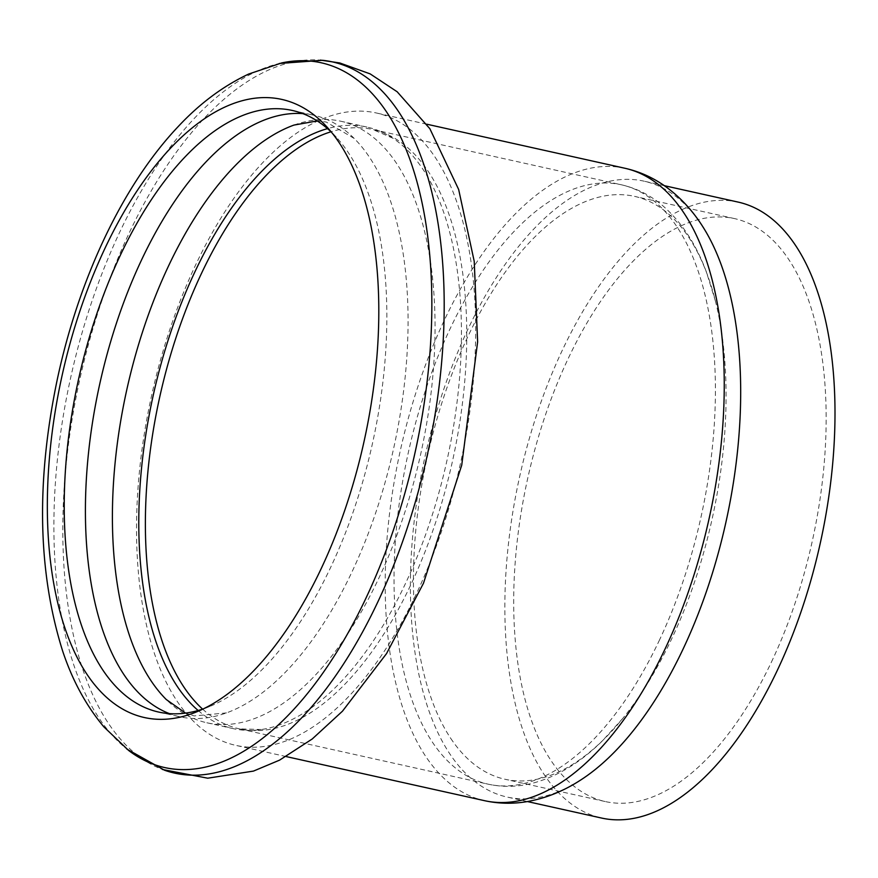 <?xml version="1.0" encoding="UTF-8"?>
<svg xmlns="http://www.w3.org/2000/svg" width="878" height="878" viewBox="0 0 878 878"><rect width="100%" height="100%" fill="white"/><g stroke="black" fill="none" stroke-linecap="round" stroke-linejoin="round"><path stroke-width="0.66" stroke-dasharray="4.39 3.29" d="M128.737 750.536A360.957 176.237 102.5 0 1 124.742 747.354A360.957 176.237 102.5 0 1 99.016 718.083A360.957 176.237 102.5 0 1 79.042 343.649A360.957 176.237 102.5 0 1 276.658 64.149A360.957 176.237 102.5 0 1 281.629 62.953M177.016 701.05A323.905 158.139 -77.5 0 0 235.798 745.367A323.905 158.139 -77.5 0 0 416.15 594.241A323.905 158.139 -77.5 0 0 435.192 157.327A323.905 158.139 -77.5 0 0 376.41 112.999A323.905 158.139 -77.5 0 0 170.672 327.066A323.905 158.139 -77.5 0 0 177.016 701.05M322.478 60.297A364.249 177.839 -77.5 0 0 318.44 59.978A364.249 177.839 -77.5 0 0 96.734 316.278A364.249 177.839 -77.5 0 0 108.334 723.209A364.249 177.839 -77.5 0 0 160.817 768.832A364.249 177.839 -77.5 0 0 164.614 770.258M293.998 125.071A308.134 150.445 102.5 0 1 340.62 121.197A308.134 150.445 102.5 0 1 396.538 163.363A308.134 150.445 102.5 0 1 402.574 519.139A308.134 150.445 102.5 0 1 206.846 722.77A308.134 150.445 102.5 0 1 166.271 699.525M198.132 710.489A308.134 150.445 -77.5 0 0 233.23 728.641A308.134 150.445 -77.5 0 0 261.37 729.519A308.134 150.445 -77.5 0 0 437.376 498.133A308.134 150.445 -77.5 0 0 422.911 169.234A308.134 150.445 -77.5 0 0 392.861 138.197A308.134 150.445 -77.5 0 0 366.993 127.069A308.134 150.445 -77.5 0 0 327.516 128.627M302.844 113.624A308.134 150.445 102.5 0 1 313.622 115.194A308.134 150.445 102.5 0 1 354.207 138.45A308.134 150.445 102.5 0 1 369.539 157.36A308.134 150.445 102.5 0 1 388.702 469.017A308.134 150.445 102.5 0 1 226.469 712.903A308.134 150.445 102.5 0 1 179.858 716.777A308.134 150.445 102.5 0 1 169.432 713.627M203.279 708.897A308.134 150.445 -77.5 0 0 209.677 706.483A308.134 150.445 -77.5 0 0 330.227 568.285A308.134 150.445 -77.5 0 0 348.346 152.651A308.134 150.445 -77.5 0 0 336.274 137.155A308.134 150.445 -77.5 0 0 331.5 132.26M450.754 738.398A298.553 145.77 -77.5 0 0 504.938 779.247A298.553 145.77 -77.5 0 0 622.798 718.402A298.553 145.77 -77.5 0 0 671.165 639.941A298.553 145.77 -77.5 0 0 715.526 301.428A298.553 145.77 -77.5 0 0 634.542 196.365A298.553 145.77 -77.5 0 0 468.303 335.67A298.553 145.77 -77.5 0 0 450.754 738.398M771.356 662.221A298.553 145.77 -77.5 0 0 734.732 218.644A298.553 145.77 -77.5 0 0 568.494 357.95A298.553 145.77 -77.5 0 0 605.118 801.526A298.553 145.77 -77.5 0 0 771.356 662.221M738.398 202.149A315.454 154.012 -77.5 0 0 562.754 349.334A315.454 154.012 -77.5 0 0 601.452 818.022M703.223 227.358A315.454 154.012 -77.5 0 0 644.002 181.164A315.454 154.012 -77.5 0 0 468.358 328.35A315.454 154.012 -77.5 0 0 449.81 753.862A315.454 154.012 -77.5 0 0 507.056 797.037A315.454 154.012 -77.5 0 0 580.281 780.279M202.609 709.117A307.004 149.886 -77.5 0 0 239.464 728.872A307.004 149.886 -77.5 0 0 410.41 585.626A307.004 149.886 -77.5 0 0 372.744 129.494A307.004 149.886 -77.5 0 0 330.984 131.777M659.06 640.918A307.004 149.886 -77.5 0 0 621.394 184.786A307.004 149.886 -77.5 0 0 450.447 328.032A307.004 149.886 -77.5 0 0 432.404 742.151A307.004 149.886 -77.5 0 0 488.113 784.164A307.004 149.886 -77.5 0 0 659.06 640.918M625.059 168.291A323.905 158.139 -77.5 0 0 444.707 319.427A323.905 158.139 -77.5 0 0 425.665 756.342A323.905 158.139 -77.5 0 0 484.447 800.659M162.518 769.501L160.817 768.832M318.44 59.978L320.371 60.099M206.846 722.77L233.23 728.641M340.62 121.197L366.993 127.069M354.207 138.45L326.254 122.042L317.243 120.934M226.469 712.903L194.192 715.921L185.565 713.112M158.655 712.058L179.858 716.777M292.418 110.485L313.622 115.194M336.274 137.155L326.835 126.86M209.677 706.483L196.771 711.806M715.526 301.428L706.384 271.928C696.045 244.15 681.613 222.189 663.099 206.034C650.653 195.377 636.748 188.298 621.394 184.786L372.744 129.494L392.861 138.197M622.798 718.402L602.023 741.251C580.885 762.027 558.507 775.812 534.889 782.594C519.107 786.973 503.511 787.489 488.113 784.164L239.464 728.872L261.37 729.519M734.732 218.644L634.542 196.365M605.118 801.526L504.938 779.247M664.361 185.686L644.002 181.164M527.415 801.559L507.056 797.037M426.763 124.193L376.41 112.999M286.14 756.562L235.798 745.367M124.742 747.354L126.849 749.088M279.303 63.468L276.658 64.149"/><path stroke-width="1.32" d="M386.726 112.164A360.957 176.237 102.5 0 1 380.339 565.234A360.957 176.237 102.5 0 1 128.737 750.536L103.9 726.907C86.044 705.561 72.259 680.154 62.536 650.686C37.809 571.732 36.031 481.44 57.202 379.823C78.504 279.731 122.218 185.774 177.982 126.794C199.525 103.659 223.089 86.077 248.683 74.037L281.629 62.953A360.957 176.237 102.5 0 1 386.726 112.164M320.624 569.822A316.585 154.572 -77.5 0 0 339.237 142.785A316.585 154.572 -77.5 0 0 326.835 126.86A316.585 154.572 -77.5 0 0 98.83 261.842A316.585 154.572 -77.5 0 0 86.9 674.216A316.585 154.572 -77.5 0 0 196.771 711.806A316.585 154.572 -77.5 0 0 320.624 569.822M126.849 749.088L164.614 770.258A364.249 177.839 -77.5 0 0 402.442 542A364.249 177.839 -77.5 0 0 398.667 111.769A364.249 177.839 -77.5 0 0 322.478 60.297L279.303 63.468M185.565 713.112L166.271 699.525A308.134 150.445 102.5 0 1 150.928 680.615A308.134 150.445 102.5 0 1 131.766 368.958A308.134 150.445 102.5 0 1 293.998 125.071L317.243 120.934M327.516 128.627A308.134 150.445 -77.5 0 0 159.895 368.178A308.134 150.445 -77.5 0 0 177.312 686.475A308.134 150.445 -77.5 0 0 198.132 710.489M169.432 713.627A308.134 150.445 102.5 0 1 123.93 674.611A308.134 150.445 102.5 0 1 114.469 329.25A308.134 150.445 102.5 0 1 302.844 113.624M331.5 132.26A308.134 150.445 -77.5 0 0 292.418 110.485A308.134 150.445 -77.5 0 0 96.701 314.115A308.134 150.445 -77.5 0 0 102.737 669.892A308.134 150.445 -77.5 0 0 158.655 712.058A308.134 150.445 -77.5 0 0 203.279 708.897M527.415 801.559L601.452 818.022A315.454 154.012 -77.5 0 0 777.096 670.836A315.454 154.012 -77.5 0 0 738.398 202.149L664.361 185.686M625.059 168.291A323.905 158.139 -77.5 0 1 664.8 649.533A323.905 158.139 -77.5 0 1 484.447 800.659C498.32 803.688 512.335 804.05 526.482 801.713C545.271 798.475 563.204 791.33 580.281 780.279A315.454 154.012 -77.5 0 0 682.711 649.841A315.454 154.012 -77.5 0 0 703.223 227.358C692.446 210.116 679.232 196.046 663.581 185.148C651.761 177.049 638.921 171.429 625.059 168.291L426.763 124.193M330.984 131.777A307.004 149.886 -77.5 0 0 201.797 272.74A307.004 149.886 -77.5 0 0 183.754 686.859A307.004 149.886 -77.5 0 0 202.609 709.117M320.371 60.099L339.753 62.953L370.143 73.884L397.174 91.773L429.858 128.704L458.656 189.472L474.23 261.359L477.621 341.915L461.729 465.175L423.448 583.299L386.539 653.594L342.497 711.169L312.261 738.958L279.577 760.139L253.457 771.093L207.735 778.193L162.518 769.501M484.447 800.659L286.14 756.562"/></g></svg>
